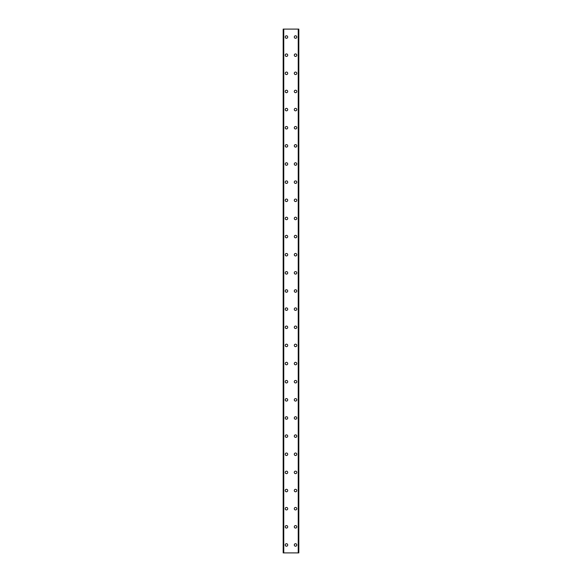 <?xml version="1.0" encoding="UTF-8"?>
<svg xmlns="http://www.w3.org/2000/svg" width="582" height="582" viewBox="0 0 582 582"><rect width="100%" height="100%" fill="white"/><g stroke="black" fill="none" stroke-linecap="round" stroke-linejoin="round"><path stroke-width="0.87" d="M285.216 544.963A1.244 1.244 0 0 1 286.468 543.719A1.244 1.244 0 0 1 287.712 544.963A1.244 1.244 0 0 1 286.468 546.214A1.244 1.244 0 0 1 285.216 544.963M285.216 526.826A1.244 1.244 0 0 1 286.468 525.575A1.244 1.244 0 0 1 287.712 526.826A1.244 1.244 0 0 1 286.468 528.07A1.244 1.244 0 0 1 285.216 526.826M285.216 508.683A1.244 1.244 0 0 1 286.468 507.439A1.244 1.244 0 0 1 287.712 508.683A1.244 1.244 0 0 1 286.468 509.934A1.244 1.244 0 0 1 285.216 508.683M285.216 490.546A1.244 1.244 0 0 1 286.468 489.295A1.244 1.244 0 0 1 287.712 490.546A1.244 1.244 0 0 1 286.468 491.79A1.244 1.244 0 0 1 285.216 490.546M285.216 472.402A1.244 1.244 0 0 1 286.468 471.158A1.244 1.244 0 0 1 287.712 472.402A1.244 1.244 0 0 1 286.468 473.646A1.244 1.244 0 0 1 285.216 472.402M285.216 454.266A1.244 1.244 0 0 1 286.468 453.014A1.244 1.244 0 0 1 287.712 454.266A1.244 1.244 0 0 1 286.468 455.51A1.244 1.244 0 0 1 285.216 454.266M285.216 436.122A1.244 1.244 0 0 1 286.468 434.878A1.244 1.244 0 0 1 287.712 436.122A1.244 1.244 0 0 1 286.468 437.366A1.244 1.244 0 0 1 285.216 436.122M285.216 417.985A1.244 1.244 0 0 1 286.468 416.734A1.244 1.244 0 0 1 287.712 417.985A1.244 1.244 0 0 1 286.468 419.229A1.244 1.244 0 0 1 285.216 417.985M285.216 399.841A1.244 1.244 0 0 1 286.468 398.597A1.244 1.244 0 0 1 287.712 399.841A1.244 1.244 0 0 1 286.468 401.085A1.244 1.244 0 0 1 285.216 399.841M285.216 381.705A1.244 1.244 0 0 1 286.468 380.453A1.244 1.244 0 0 1 287.712 381.705A1.244 1.244 0 0 1 286.468 382.949A1.244 1.244 0 0 1 285.216 381.705M285.216 363.561A1.244 1.244 0 0 1 286.468 362.317A1.244 1.244 0 0 1 287.712 363.561A1.244 1.244 0 0 1 286.468 364.805A1.244 1.244 0 0 1 285.216 363.561M285.216 345.424A1.244 1.244 0 0 1 286.468 344.173A1.244 1.244 0 0 1 287.712 345.424A1.244 1.244 0 0 1 286.468 346.668A1.244 1.244 0 0 1 285.216 345.424M285.216 327.28A1.244 1.244 0 0 1 286.468 326.036A1.244 1.244 0 0 1 287.712 327.28A1.244 1.244 0 0 1 286.468 328.524A1.244 1.244 0 0 1 285.216 327.28M285.216 309.144A1.244 1.244 0 0 1 286.468 307.893A1.244 1.244 0 0 1 287.712 309.144A1.244 1.244 0 0 1 286.468 310.388A1.244 1.244 0 0 1 285.216 309.144M285.216 291A1.244 1.244 0 0 1 286.468 289.756A1.244 1.244 0 0 1 287.712 291A1.244 1.244 0 0 1 286.468 292.244A1.244 1.244 0 0 1 285.216 291M285.216 272.856A1.244 1.244 0 0 1 286.468 271.612A1.244 1.244 0 0 1 287.712 272.856A1.244 1.244 0 0 1 286.468 274.107A1.244 1.244 0 0 1 285.216 272.856M285.216 254.72A1.244 1.244 0 0 1 286.468 253.476A1.244 1.244 0 0 1 287.712 254.72A1.244 1.244 0 0 1 286.468 255.964A1.244 1.244 0 0 1 285.216 254.72M285.216 236.576A1.244 1.244 0 0 1 286.468 235.332A1.244 1.244 0 0 1 287.712 236.576A1.244 1.244 0 0 1 286.468 237.827A1.244 1.244 0 0 1 285.216 236.576M285.216 218.439A1.244 1.244 0 0 1 286.468 217.195A1.244 1.244 0 0 1 287.712 218.439A1.244 1.244 0 0 1 286.468 219.683A1.244 1.244 0 0 1 285.216 218.439M285.216 200.295A1.244 1.244 0 0 1 286.468 199.051A1.244 1.244 0 0 1 287.712 200.295A1.244 1.244 0 0 1 286.468 201.547A1.244 1.244 0 0 1 285.216 200.295M285.216 182.159A1.244 1.244 0 0 1 286.468 180.915A1.244 1.244 0 0 1 287.712 182.159A1.244 1.244 0 0 1 286.468 183.403A1.244 1.244 0 0 1 285.216 182.159M285.216 164.015A1.244 1.244 0 0 1 286.468 162.771A1.244 1.244 0 0 1 287.712 164.015A1.244 1.244 0 0 1 286.468 165.266A1.244 1.244 0 0 1 285.216 164.015M285.216 145.878A1.244 1.244 0 0 1 286.468 144.634A1.244 1.244 0 0 1 287.712 145.878A1.244 1.244 0 0 1 286.468 147.122A1.244 1.244 0 0 1 285.216 145.878M285.216 127.734A1.244 1.244 0 0 1 286.468 126.49A1.244 1.244 0 0 1 287.712 127.734A1.244 1.244 0 0 1 286.468 128.986A1.244 1.244 0 0 1 285.216 127.734M285.216 109.598A1.244 1.244 0 0 1 286.468 108.354A1.244 1.244 0 0 1 287.712 109.598A1.244 1.244 0 0 1 286.468 110.842A1.244 1.244 0 0 1 285.216 109.598M285.216 91.454A1.244 1.244 0 0 1 286.468 90.21A1.244 1.244 0 0 1 287.712 91.454A1.244 1.244 0 0 1 286.468 92.705A1.244 1.244 0 0 1 285.216 91.454M285.216 73.317A1.244 1.244 0 0 1 286.468 72.066A1.244 1.244 0 0 1 287.712 73.317A1.244 1.244 0 0 1 286.468 74.561A1.244 1.244 0 0 1 285.216 73.317M285.216 55.174A1.244 1.244 0 0 1 286.468 53.93A1.244 1.244 0 0 1 287.712 55.174A1.244 1.244 0 0 1 286.468 56.425A1.244 1.244 0 0 1 285.216 55.174M285.216 37.037A1.244 1.244 0 0 1 286.468 35.786A1.244 1.244 0 0 1 287.712 37.037A1.244 1.244 0 0 1 286.468 38.281A1.244 1.244 0 0 1 285.216 37.037M294.288 544.963A1.244 1.244 0 0 1 295.532 543.719A1.244 1.244 0 0 1 296.784 544.963A1.244 1.244 0 0 1 295.532 546.214A1.244 1.244 0 0 1 294.288 544.963M294.288 526.826A1.244 1.244 0 0 1 295.532 525.575A1.244 1.244 0 0 1 296.784 526.826A1.244 1.244 0 0 1 295.532 528.07A1.244 1.244 0 0 1 294.288 526.826M294.288 508.683A1.244 1.244 0 0 1 295.532 507.439A1.244 1.244 0 0 1 296.784 508.683A1.244 1.244 0 0 1 295.532 509.934A1.244 1.244 0 0 1 294.288 508.683M294.288 490.546A1.244 1.244 0 0 1 295.532 489.295A1.244 1.244 0 0 1 296.784 490.546A1.244 1.244 0 0 1 295.532 491.79A1.244 1.244 0 0 1 294.288 490.546M294.288 472.402A1.244 1.244 0 0 1 295.532 471.158A1.244 1.244 0 0 1 296.784 472.402A1.244 1.244 0 0 1 295.532 473.646A1.244 1.244 0 0 1 294.288 472.402M294.288 454.266A1.244 1.244 0 0 1 295.532 453.014A1.244 1.244 0 0 1 296.784 454.266A1.244 1.244 0 0 1 295.532 455.51A1.244 1.244 0 0 1 294.288 454.266M294.288 436.122A1.244 1.244 0 0 1 295.532 434.878A1.244 1.244 0 0 1 296.784 436.122A1.244 1.244 0 0 1 295.532 437.366A1.244 1.244 0 0 1 294.288 436.122M294.288 417.985A1.244 1.244 0 0 1 295.532 416.734A1.244 1.244 0 0 1 296.784 417.985A1.244 1.244 0 0 1 295.532 419.229A1.244 1.244 0 0 1 294.288 417.985M294.288 399.841A1.244 1.244 0 0 1 295.532 398.597A1.244 1.244 0 0 1 296.784 399.841A1.244 1.244 0 0 1 295.532 401.085A1.244 1.244 0 0 1 294.288 399.841M294.288 381.705A1.244 1.244 0 0 1 295.532 380.453A1.244 1.244 0 0 1 296.784 381.705A1.244 1.244 0 0 1 295.532 382.949A1.244 1.244 0 0 1 294.288 381.705M294.288 363.561A1.244 1.244 0 0 1 295.532 362.317A1.244 1.244 0 0 1 296.784 363.561A1.244 1.244 0 0 1 295.532 364.805A1.244 1.244 0 0 1 294.288 363.561M294.288 345.424A1.244 1.244 0 0 1 295.532 344.173A1.244 1.244 0 0 1 296.784 345.424A1.244 1.244 0 0 1 295.532 346.668A1.244 1.244 0 0 1 294.288 345.424M294.288 327.28A1.244 1.244 0 0 1 295.532 326.036A1.244 1.244 0 0 1 296.784 327.28A1.244 1.244 0 0 1 295.532 328.524A1.244 1.244 0 0 1 294.288 327.28M294.288 309.144A1.244 1.244 0 0 1 295.532 307.893A1.244 1.244 0 0 1 296.784 309.144A1.244 1.244 0 0 1 295.532 310.388A1.244 1.244 0 0 1 294.288 309.144M294.288 291A1.244 1.244 0 0 1 295.532 289.756A1.244 1.244 0 0 1 296.784 291A1.244 1.244 0 0 1 295.532 292.244A1.244 1.244 0 0 1 294.288 291M294.288 272.856A1.244 1.244 0 0 1 295.532 271.612A1.244 1.244 0 0 1 296.784 272.856A1.244 1.244 0 0 1 295.532 274.107A1.244 1.244 0 0 1 294.288 272.856M294.288 254.72A1.244 1.244 0 0 1 295.532 253.476A1.244 1.244 0 0 1 296.784 254.72A1.244 1.244 0 0 1 295.532 255.964A1.244 1.244 0 0 1 294.288 254.72M294.288 236.576A1.244 1.244 0 0 1 295.532 235.332A1.244 1.244 0 0 1 296.784 236.576A1.244 1.244 0 0 1 295.532 237.827A1.244 1.244 0 0 1 294.288 236.576M294.288 218.439A1.244 1.244 0 0 1 295.532 217.195A1.244 1.244 0 0 1 296.784 218.439A1.244 1.244 0 0 1 295.532 219.683A1.244 1.244 0 0 1 294.288 218.439M294.288 200.295A1.244 1.244 0 0 1 295.532 199.051A1.244 1.244 0 0 1 296.784 200.295A1.244 1.244 0 0 1 295.532 201.547A1.244 1.244 0 0 1 294.288 200.295M294.288 182.159A1.244 1.244 0 0 1 295.532 180.915A1.244 1.244 0 0 1 296.784 182.159A1.244 1.244 0 0 1 295.532 183.403A1.244 1.244 0 0 1 294.288 182.159M294.288 164.015A1.244 1.244 0 0 1 295.532 162.771A1.244 1.244 0 0 1 296.784 164.015A1.244 1.244 0 0 1 295.532 165.266A1.244 1.244 0 0 1 294.288 164.015M294.288 145.878A1.244 1.244 0 0 1 295.532 144.634A1.244 1.244 0 0 1 296.784 145.878A1.244 1.244 0 0 1 295.532 147.122A1.244 1.244 0 0 1 294.288 145.878M294.288 127.734A1.244 1.244 0 0 1 295.532 126.49A1.244 1.244 0 0 1 296.784 127.734A1.244 1.244 0 0 1 295.532 128.986A1.244 1.244 0 0 1 294.288 127.734M294.288 109.598A1.244 1.244 0 0 1 295.532 108.354A1.244 1.244 0 0 1 296.784 109.598A1.244 1.244 0 0 1 295.532 110.842A1.244 1.244 0 0 1 294.288 109.598M294.288 91.454A1.244 1.244 0 0 1 295.532 90.21A1.244 1.244 0 0 1 296.784 91.454A1.244 1.244 0 0 1 295.532 92.705A1.244 1.244 0 0 1 294.288 91.454M294.288 73.317A1.244 1.244 0 0 1 295.532 72.066A1.244 1.244 0 0 1 296.784 73.317A1.244 1.244 0 0 1 295.532 74.561A1.244 1.244 0 0 1 294.288 73.317M294.288 55.174A1.244 1.244 0 0 1 295.532 53.93A1.244 1.244 0 0 1 296.784 55.174A1.244 1.244 0 0 1 295.532 56.425A1.244 1.244 0 0 1 294.288 55.174M294.288 37.037A1.244 1.244 0 0 1 295.532 35.786A1.244 1.244 0 0 1 296.784 37.037A1.244 1.244 0 0 1 295.532 38.281A1.244 1.244 0 0 1 294.288 37.037M298.777 29.1L283.179 29.1L283.179 552.9L298.821 552.9L298.821 29.1L298.777 552.9M298.821 29.1L298.821 552.9M298.348 552.9L298.362 29.1L298.348 552.9M283.638 552.9L283.638 29.1L283.652 552.9M283.179 552.9L283.179 29.1M283.754 29.1L283.754 552.9M298.246 29.1L298.246 552.9M283.223 29.1L283.223 552.9"/></g></svg>

